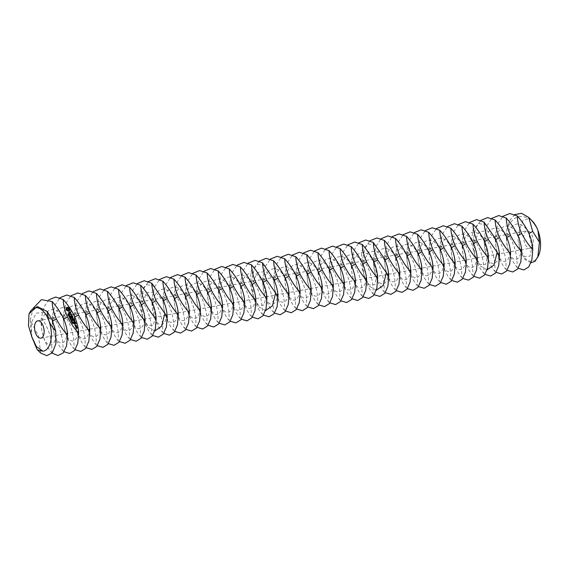 <?xml version="1.0" encoding="UTF-8"?>
<svg xmlns="http://www.w3.org/2000/svg" width="569" height="569" viewBox="0 0 569 569"><rect width="100%" height="100%" fill="white"/><g stroke="black" fill="none" stroke-linecap="round" stroke-linejoin="round"><path stroke-width="0.43" stroke-dasharray="2.85 2.13" d="M531.524 247.444A8.812 4.616 79.6 0 1 530.123 248.191A8.812 4.616 79.6 0 1 523.985 240.36A8.812 4.616 79.6 0 1 526.937 230.85A8.812 4.616 79.6 0 1 532.748 237.259A8.812 4.616 79.6 0 1 531.524 247.444M538.658 255.325A22.035 11.544 79.6 0 1 536.012 259.322A22.035 11.544 79.6 0 1 520.415 251.619L517.989 239.748L519.568 229.428L522.705 220.843L528.679 218.446A22.035 11.544 79.6 0 1 532.371 221.149M514.774 214.584L509.867 220.21L506.958 229.193C511.887 217.415 519.127 213.83 528.679 218.446M31.779 336.741L31.139 323.164L36.11 313.135L44.581 312.395L52.412 321.222C62.448 340.874 48.273 355.938 42.86 334.707C36.508 314.373 54.382 298.633 63.486 319.181C73.522 338.839 59.347 353.904 53.934 332.673C47.59 312.338 65.456 296.591 74.56 317.146C84.603 336.798 70.421 351.862 65.008 330.632C58.664 310.297 76.538 294.557 85.642 315.105C95.677 334.764 81.495 349.828 76.09 328.598C69.738 308.263 87.612 292.516 96.716 313.071C106.752 332.723 92.576 347.787 87.164 326.556C80.819 306.229 98.686 290.482 107.79 311.037C117.833 330.689 103.65 345.753 98.238 324.522C91.894 304.187 109.767 288.447 118.871 308.995C128.907 328.647 114.725 343.719 109.312 322.488C102.968 302.153 120.841 286.406 129.945 306.961C139.981 326.613 125.806 341.677 120.393 320.447C114.049 300.112 131.916 284.372 141.02 304.92C151.062 324.579 136.88 339.643 131.467 318.412C125.123 298.078 142.997 282.331 152.101 302.886L155.508 315.959L153.31 325.475L147.606 325.71L142.542 316.371L141.901 302.793L146.873 292.765L155.344 292.025L163.175 300.852C173.211 320.503 159.036 335.568 153.623 314.337C147.271 294.002 165.145 278.262 174.249 298.81C184.285 318.462 170.11 333.534 164.697 312.303C158.353 291.968 176.219 276.221 185.323 296.776C195.366 316.428 181.184 331.492 175.771 310.261C169.427 289.927 187.301 274.187 196.405 294.735C206.44 314.394 192.258 329.458 186.852 308.227C180.501 287.893 198.375 272.146 207.479 292.701C217.514 312.353 203.339 327.417 197.927 306.186C191.582 285.858 209.449 270.111 218.553 290.659C228.596 310.318 214.413 325.383 209.001 304.152C202.656 283.817 220.53 268.077 229.634 288.625C239.67 308.277 225.488 323.348 220.075 302.118C213.731 281.783 231.604 266.036 240.708 286.591C250.744 306.243 236.569 321.307 231.156 300.076C224.812 279.742 242.679 264.002 251.783 284.55C261.825 304.209 247.643 319.273 242.23 298.042C235.886 277.708 253.76 261.96 262.864 282.516L266.271 295.588L264.073 305.105L258.369 305.34L253.305 296.001L252.664 282.416L257.636 272.395L266.107 271.655L273.938 280.474C283.974 300.133 269.798 315.198 264.386 293.967C258.034 273.632 275.908 257.885 285.012 278.44C295.048 298.092 280.873 313.163 275.46 291.933C269.116 271.598 286.982 255.851 296.086 276.406C306.129 296.058 291.947 311.122 286.534 289.891C280.19 269.557 298.064 253.817 307.168 274.365C317.203 294.024 303.021 309.088 297.615 287.857C291.264 267.522 309.138 251.775 318.242 272.331C328.277 291.982 314.102 307.047 308.69 285.816C302.345 265.488 320.212 249.741 329.316 270.289C339.359 289.948 325.176 305.012 319.764 283.782C313.419 263.447 331.293 247.7 340.397 268.255C350.433 287.907 336.251 302.978 330.838 281.747C324.494 261.413 342.367 245.666 351.471 266.221C361.507 285.873 347.332 300.937 341.919 279.706C335.575 259.372 353.441 243.632 362.545 264.18C372.581 283.839 358.406 298.903 352.993 277.672C346.649 257.337 364.523 241.59 373.627 262.145L377.034 275.218L374.836 284.735L369.132 284.969L364.068 275.631L363.427 262.046L368.399 252.024L376.87 251.285L384.701 260.104C394.737 279.763 380.554 294.827 375.149 273.597C368.797 253.262 386.671 237.515 395.775 258.07C405.811 277.722 391.636 292.793 386.223 271.562C379.879 251.228 397.745 235.481 406.849 256.036C416.892 275.688 402.71 290.752 397.297 269.521C390.953 249.186 408.827 233.446 417.931 253.994C427.966 273.653 413.784 288.718 408.378 267.487C402.027 247.152 419.901 231.405 429.005 251.96C439.04 271.612 424.865 286.676 419.453 265.446C413.108 245.111 430.975 229.371 440.079 249.919C450.122 269.578 435.939 284.642 430.527 263.411C424.182 243.077 442.056 227.33 451.16 247.885C461.196 267.537 447.014 282.608 441.601 261.377C435.257 241.043 453.13 225.296 462.234 245.851C472.27 265.503 458.095 280.567 452.682 259.336C446.338 239.001 464.204 223.261 473.308 243.809C483.344 263.468 469.169 278.533 463.756 257.302C457.412 236.967 475.286 221.22 484.39 241.775L487.797 254.848L485.599 264.365L479.895 264.599L474.831 255.261L474.19 241.676L479.162 231.654L487.633 230.907L495.464 239.734C505.5 259.393 491.317 274.457 485.912 253.226C479.56 232.892 497.434 217.145 506.538 237.7C516.574 257.352 502.399 272.423 496.986 251.185C490.642 230.858 508.508 215.11 517.612 235.666C527.655 255.317 513.473 270.382 508.06 249.151C501.716 228.816 519.589 213.076 528.693 233.624L532.1 246.697L529.903 256.214L524.198 256.448L519.141 247.117L519.568 229.428M518.203 268.255L516.908 267.231C517.989 256.953 514.276 241.797 506.524 232.65L506.958 229.193M530.991 262.835L525.223 259.727L520.415 251.619M40.655 353.057L38.607 336.087L30.242 320.247L31.537 336.265M30.242 320.247L33.215 308.17M28.983 314.216L29.204 313.668M38.287 350.732L37.063 349.451M506.524 232.65C505.443 242.927 509.163 258.091 516.908 267.231M507.121 270.296L505.834 269.265C506.915 258.995 503.195 243.831 495.45 234.691L497.903 223.809L502.918 216.312M52.049 353.079L51.708 352.787C52.789 342.51 49.069 327.353 41.324 318.206L43.777 307.324L48.792 299.827M41.324 318.206C40.243 328.484 43.955 343.648 51.708 352.787M495.45 234.691C494.369 244.962 498.088 260.125 505.834 269.265M496.047 272.331L494.76 271.306C495.841 261.029 492.121 245.865 484.375 236.725L486.829 225.843L491.844 218.347M64.069 351.777L62.782 350.753C63.863 340.475 60.143 325.312 52.398 316.172L54.852 305.29L59.866 297.793M52.398 316.172C51.317 326.45 55.037 341.606 62.782 350.753M484.375 236.725C483.287 247.003 487.007 262.167 494.76 271.306M484.973 274.365L483.678 273.34C484.767 263.07 481.047 247.906 473.294 238.767L475.755 227.885L480.769 220.381M68.244 314.821L67.555 314.237L68.038 314.792L68.38 314.095L68.685 314.685L68.223 314.18L68.244 314.821M68.408 314.003L68.031 314.387M69.055 315.454L68.216 315.126M68.87 314.949L69.048 315.333M69.816 316.279L68.749 316.748L69.226 315.873L68.444 316.129M69.695 317.054L69.198 316.862L69.503 317.232M70.549 317.73L69.482 317.644M70.051 316.99L70.101 317.395M70.136 317.466L70.357 317.907M66.452 307.701L65.812 309.28L66.495 310.638L68.052 311.414L69.276 310.966M70.983 318.597L70.094 318.86M70.25 318.178L70.364 318.725M70.677 317.986L70.143 318.284M70.229 318.135L69.61 318.462M70.286 318.796L70.044 318.32M70.577 319.821L70.293 319.252M71.139 319.579L70.656 319.643M70.94 319.067L71.125 319.458M70.627 319.444L70.99 319.586L70.89 319.202L70.556 319.522M71.296 320.24L70.798 320.055L71.111 320.425M71.936 320.688L71.545 321.279L70.905 320.802L71.587 320.575L71.73 321.101M72.363 321.535L71.964 322.125L71.324 321.649L72.014 321.421L72.156 321.94M72.889 322.388L71.914 322.829M72.732 323.797L72.277 323.199L73.102 323.327L72.732 323.797M69.525 312.118L69.56 313.654M69.269 313.754L68.735 313.014M68.685 312.566L68.941 313.483M68.764 313.626L69.809 313.725M69.582 312.374L70.641 313.277M70.592 312.829L70.008 312.111M71.054 313.683L71.161 314.444M69.525 315.126L71.281 314.678L71.737 315.347L71.438 314.508M71.331 314.287L70.869 313.86M70.151 316.371L70.905 317.63L70.414 316.421L71.061 316.208L71.637 317.111L71.267 316.136L71.907 315.93L72.604 317.061L72.064 315.752M71.267 318L72.54 317.851L71.914 318.896L73.266 319.28M72.107 319.671L73.814 319.259M74.831 321.058L74.183 319.97M72.462 320.39L73.173 320.425L73.757 321.329L73.387 320.354L74.027 320.141L74.767 321.122M73.358 322.161L75.065 321.748M75.478 326.172L76.182 325.937M76.082 325.717L75.855 325.248M74.781 325.582L75.286 326.357M76.097 323.569L75.449 322.481L76.026 323.633M73.529 323.1L74.283 324.351L73.799 323.149L74.439 322.936L75.016 323.839L74.653 322.865L75.286 322.651M75.549 326.514L76.68 327.011M76.609 326.777L76.402 326.393M76.395 327.438L76.488 328.213M75.769 327.652L75.926 328.541L75.954 327.794M75.926 328.541L77.277 328.107M77.178 327.879L76.943 327.417M75.151 349.736L73.856 348.712C74.944 338.441 71.225 323.277 63.472 314.138L65.933 303.249L70.947 295.752M63.472 314.138C62.391 324.408 66.111 339.572 73.856 348.712M473.294 238.767C472.213 249.037 475.933 264.201 483.678 273.34M67 308.668L68.372 308.796L68.536 310.183M71.722 321.016L71.125 320.802L71.474 321.144M72.149 321.862L71.545 321.641L71.9 321.99M72.555 323.754L72.355 323.327L72.555 323.754M72.974 323.59L72.796 323.213L72.974 323.59M75.307 326.073L75.051 325.632L75.691 325.418L75.919 325.873M76.651 328.05L76.787 327.588L77.014 328.036M86.225 347.702L84.937 346.677C86.019 336.4 82.299 321.236 74.553 312.097L77.007 301.214L82.021 293.718M74.553 312.097C73.465 322.374 77.185 337.538 84.937 346.677M473.892 276.406L472.604 275.382C473.685 265.104 469.966 249.94 462.22 240.801L464.674 229.919L469.695 222.422M462.22 240.801C461.139 251.078 464.859 266.235 472.604 275.382M97.299 345.668L96.012 344.636C97.093 334.366 93.373 319.202 85.627 310.062L88.081 299.18L93.096 291.684M85.627 310.062C84.546 320.333 88.266 335.497 96.012 344.636M462.817 278.44L461.53 277.416C462.611 267.138 458.891 251.982 451.146 242.835L453.6 231.953L458.614 224.456M451.146 242.835C450.065 253.113 453.778 268.276 461.53 277.416M108.38 343.626L107.086 342.602C108.167 332.324 104.454 317.168 96.702 308.021L99.155 297.139L104.177 289.642M96.702 308.021C95.62 318.299 99.34 333.462 107.086 342.602M451.743 280.481L450.449 279.457C451.537 269.18 447.817 254.016 440.065 244.876L442.526 233.994L447.54 226.498M440.065 244.876C438.984 255.147 442.703 270.311 450.449 279.457M119.454 341.592L118.167 340.568C119.248 330.29 115.528 315.126 107.776 305.987L110.237 295.105L115.251 287.608M107.776 305.987C106.695 316.264 110.414 331.421 118.167 340.568M440.662 282.516L439.375 281.491C440.456 271.214 436.736 256.05 428.99 246.91L431.444 236.028L436.466 228.532M428.99 246.91C427.909 257.188 431.629 272.352 439.375 281.491M130.529 339.551L129.241 338.527C130.322 328.256 126.603 313.092 118.857 303.953L121.311 293.063L126.325 285.567M118.857 303.953C117.776 314.223 121.496 329.387 129.241 338.527M429.588 284.55L428.301 283.526C429.382 273.255 425.662 258.091 417.916 248.952L420.37 238.07L425.384 230.566M417.916 248.952C416.835 259.222 420.555 274.386 428.301 283.526M141.603 337.517L140.315 336.492C141.397 326.215 137.677 311.051 129.931 301.911L132.385 291.029L137.406 283.533M129.931 301.911C128.85 312.189 132.57 327.353 140.315 336.492M418.514 286.591L417.226 285.567C418.307 275.289 414.588 260.125 406.842 250.986L409.296 240.104L414.31 232.607M406.842 250.986C405.754 261.263 409.474 276.427 417.226 285.567M407.44 288.625L406.145 287.601C407.226 277.331 403.513 262.167 395.761 253.02L398.215 242.138L403.236 234.641M395.761 253.02C394.68 263.298 398.4 278.461 406.145 287.601M152.684 335.475L151.39 334.451C152.478 324.181 148.758 309.017 141.005 299.877L143.466 288.995L148.481 281.499M141.005 299.877C139.924 310.148 143.644 325.312 151.39 334.451M396.358 290.667L395.071 289.642C396.152 279.365 392.432 264.201 384.687 255.061L387.14 244.179L392.155 236.683M384.687 255.061C383.606 265.332 387.325 280.496 395.071 289.642M163.758 333.441L162.471 332.417C163.552 322.139 159.832 306.983 152.087 297.836L154.54 286.954L159.555 279.457M152.087 297.836C151.005 308.113 154.718 323.277 162.471 332.417M385.284 292.701L383.997 291.677C385.078 281.399 381.358 266.235 373.613 257.096L376.066 246.213L381.081 238.717M373.613 257.096C372.524 267.373 376.244 282.537 383.997 291.677M174.832 331.407L173.545 330.383C174.626 320.105 170.906 304.941 163.161 295.802L165.615 284.92L170.629 277.423M163.161 295.802C162.08 306.079 165.799 321.236 173.545 330.383M374.21 294.735L372.915 293.711C374.004 283.44 370.284 268.276 362.531 259.137L364.992 248.255L370.006 240.758M362.531 259.137C361.45 269.407 365.17 284.571 372.915 293.711M185.914 329.366L184.619 328.341C185.707 318.071 181.988 302.907 174.235 293.768L176.696 282.878L181.71 275.382M174.235 293.768C173.154 304.038 176.874 319.202 184.619 328.341M196.988 327.331L195.7 326.307C196.782 316.03 193.062 300.866 185.316 291.726L187.77 280.844L192.784 273.348M185.316 291.726C184.228 302.004 187.948 317.168 195.7 326.307M363.129 296.776L361.841 295.752C362.922 285.474 359.203 270.311 351.457 261.171L353.911 250.289L358.932 242.792M351.457 261.171C350.376 271.449 354.096 286.612 361.841 295.752M208.062 325.29L206.775 324.266C207.856 313.996 204.136 298.832 196.39 289.692L198.844 278.81L203.858 271.313M196.39 289.692C195.309 299.963 199.029 315.126 206.775 324.266M352.055 298.81L350.767 297.786C351.848 287.516 348.128 272.352 340.383 263.205L342.837 252.323L347.851 244.826M340.383 263.205C339.302 273.483 343.015 288.647 350.767 297.786M219.143 323.256L217.849 322.232C218.93 311.954 215.217 296.798 207.465 287.651L209.918 276.769L214.94 269.272M207.465 287.651C206.383 297.928 210.103 313.092 217.849 322.232M340.98 300.852L339.693 299.827C340.774 289.55 337.054 274.386 329.302 265.246L331.763 254.364L336.777 246.868M329.302 265.246C328.221 275.517 331.94 290.681 339.693 299.827M230.217 321.222L228.93 320.198C230.011 309.92 226.291 294.756 218.539 285.617L221 274.735L226.014 267.238M218.539 285.617C217.458 295.894 221.177 311.051 228.93 320.198M329.906 302.886L328.612 301.862C329.693 291.584 325.973 276.42 318.227 267.281L320.681 256.399L325.703 248.902M318.227 267.281C317.146 277.558 320.866 292.722 328.612 301.862M241.292 319.181L240.004 318.156C241.085 307.886 237.365 292.722 229.62 283.575L232.074 272.693L237.088 265.197M229.62 283.575C228.539 293.853 232.252 309.017 240.004 318.156M318.825 304.92L317.538 303.896C318.619 293.625 314.899 278.461 307.153 269.322L309.607 258.44L314.621 250.943M307.153 269.322C306.072 279.592 309.792 294.756 317.538 303.896M252.366 317.146L251.078 316.122C252.159 305.845 248.44 290.681 240.694 281.541L243.148 270.659L248.169 263.163M240.694 281.541C239.613 291.819 243.333 306.983 251.078 316.122M307.751 306.961L306.463 305.937C307.545 295.66 303.825 280.496 296.079 271.356L298.533 260.474L303.547 252.977M296.079 271.356C294.991 281.634 298.711 296.798 306.463 305.937M296.677 308.995L295.382 307.971C296.463 297.701 292.751 282.537 284.998 273.39L287.459 262.508L292.473 255.012M284.998 273.39C283.917 283.668 287.637 298.832 295.382 307.971M263.447 315.105L262.153 314.081C263.241 303.81 259.521 288.647 251.768 279.507L254.229 268.625L259.244 261.128M251.768 279.507C250.687 289.777 254.407 304.941 262.153 314.081M285.595 311.037L284.308 310.013C285.389 299.735 281.669 284.571 273.924 275.432L276.378 264.549L281.392 257.053M273.924 275.432C272.843 285.702 276.562 300.866 284.308 310.013M274.521 313.071L273.234 312.047C274.315 301.769 270.595 286.612 262.85 277.466L265.303 266.584L270.318 259.087M262.85 277.466C261.768 287.743 265.481 302.907 273.234 312.047M529.014 233.446L528.693 233.624L528.445 232.209M52.732 321.044L52.412 321.222L52.163 319.799M517.932 235.488L517.612 235.666L517.37 234.243M63.806 319.003L63.486 319.181L63.244 317.765M506.858 237.522L506.538 237.7L506.296 236.284M74.88 316.969L74.56 317.146L74.319 315.724M495.784 239.563L495.464 239.734L495.215 238.319M85.962 314.934L85.642 315.105L85.393 313.69M487.078 269.841L479.959 265.78L474.831 255.261L471.324 242.266L472.939 229.89L478.792 223.482L486.587 225.132M97.036 312.893L96.716 313.071L96.474 311.656M484.71 241.597L484.39 241.775L484.141 240.353M473.628 243.632L473.308 243.809L473.067 242.394M108.11 310.859L107.79 311.037L107.548 309.614M462.554 245.673L462.234 245.851L461.985 244.428M119.191 308.818L118.871 308.995L118.622 307.58M451.48 247.707L451.16 247.885L450.911 246.469M130.265 306.783L129.945 306.961L129.696 305.539M440.399 249.748L440.079 249.919L439.837 248.504M141.34 304.749L141.02 304.92L140.778 303.505M429.325 251.783L429.005 251.96L428.756 250.538M152.421 302.708L152.101 302.886L151.852 301.47M418.251 253.817L417.931 253.994L417.682 252.579M154.299 286.25L146.503 284.592L140.65 291.001L139.035 303.377L142.542 316.371L147.67 326.891L154.789 330.952M407.169 255.858L406.849 256.036L406.607 254.613M163.495 300.674L163.175 300.852L162.926 299.429M174.569 298.633L174.249 298.81L174.007 297.395M396.095 257.892L395.775 258.07L395.533 256.655M185.643 296.598L185.323 296.776L185.081 295.354M385.021 259.933L384.701 260.104L384.452 258.689M196.725 294.564L196.405 294.735L196.156 293.32M376.315 290.211L369.196 286.15L364.068 275.631L360.561 262.636L362.176 250.26L368.029 243.852L375.825 245.509M207.799 292.523L207.479 292.701L207.237 291.285M373.947 261.968L373.627 262.145L373.378 260.723M218.873 290.489L218.553 290.659L218.311 289.244M362.866 264.009L362.545 264.18L362.304 262.764M229.954 288.447L229.634 288.625L229.385 287.21M351.791 266.043L351.471 266.221L351.222 264.798M241.028 286.413L240.708 286.591L240.459 285.169M340.717 268.077L340.397 268.255L340.148 266.84M252.103 284.379L251.783 284.55L251.541 283.134M329.636 270.119L329.316 270.289L329.074 268.874M263.184 282.338L262.864 282.516L262.615 281.1M318.562 272.153L318.242 272.331L317.993 270.915M265.062 265.879L257.266 264.222L251.413 270.631L249.798 283.006L253.305 296.001L258.433 306.52L265.552 310.582M307.488 274.194L307.168 274.365L306.919 272.949M274.258 280.304L273.938 280.474L273.689 279.059M296.406 276.228L296.086 276.406L295.844 274.983M285.332 278.262L285.012 278.44L284.77 277.025M40.918 338.164L530.123 248.191M37.732 320.824L526.937 230.85"/><path stroke-width="0.85" d="M42.319 337.41A8.812 4.616 79.6 0 1 40.918 338.164A8.812 4.616 79.6 0 1 34.787 330.326A8.812 4.616 79.6 0 1 37.732 320.824A8.812 4.616 79.6 0 1 43.543 327.232A8.812 4.616 79.6 0 1 42.319 337.41M529.575 218.276C533.715 222.5 536.51 226.562 537.954 230.459L539.44 242.181L532.698 231.427L528.757 217.458L532.371 221.149A22.035 11.544 79.6 0 1 537.954 230.459A22.035 11.544 79.6 0 1 538.658 255.325L535.073 261.299L530.991 262.835M42.959 351.215L36.416 346.663L31.779 336.741L28.45 325.575L28.983 314.216A22.035 11.544 79.6 0 1 29.197 313.69A22.035 11.544 79.6 0 1 48.756 320.425A22.035 11.544 79.6 0 1 46.807 349.288A22.035 11.544 79.6 0 1 42.959 351.215L37.568 349.999L37.063 349.451L31.537 336.265M539.44 242.181L537.783 257.344M528.757 217.458L521.609 213.332L514.774 214.584M532.733 249.663C528.594 245.075 524.888 239.677 521.624 233.461C518.914 227.202 517.484 221.384 517.335 216.007C521.474 220.594 525.18 225.993 528.445 232.209C531.154 238.468 532.584 244.286 532.733 249.663L531.901 259.798L528.736 266.961L523.864 269.948L518.203 268.255M67.533 335.219C63.394 330.632 59.688 325.233 56.423 319.017C53.714 312.758 52.284 306.94 52.135 301.563C56.274 306.15 59.973 311.549 63.244 317.765C65.947 324.024 67.377 329.842 67.533 335.219L66.609 345.724L63.18 352.936L57.974 355.547L52.049 353.079M33.215 308.17L41.452 299.65L52.135 301.563M29.204 313.668L37.156 306.513L47.17 311.428L52.163 319.799L55.712 331.094L55.869 343.79L52.312 352.773L46.9 355.668L40.655 353.057L37.568 349.999M55.712 331.094C52.369 327.452 50.051 323.896 48.756 320.425L47.17 311.428M521.659 251.697C517.52 247.117 513.814 241.711 510.549 235.502C507.84 229.236 506.41 223.418 506.261 218.041C510.4 222.628 514.106 228.034 517.37 234.243C520.08 240.509 521.51 246.327 521.659 251.697L520.827 261.84L517.655 268.995L512.783 271.982L507.121 270.296M502.918 216.312L509.781 213.524L517.335 216.007M78.607 333.185C74.468 328.598 70.762 323.192 67.498 316.983C64.788 310.717 63.358 304.899 63.209 299.529C67.348 304.109 71.054 309.515 74.319 315.724C77.028 321.99 78.458 327.808 78.607 333.185L77.775 343.32L74.61 350.476L69.738 353.463L64.069 351.777M48.792 299.827L55.648 297.046L63.209 299.529M510.585 253.738C506.446 249.151 502.74 243.752 499.475 237.536C496.765 231.277 495.336 225.459 495.179 220.082C499.326 224.67 503.024 230.068 506.296 236.284C508.999 242.543 510.429 248.361 510.585 253.738L509.753 263.874L506.581 271.029L501.709 274.016L496.047 272.331M491.844 218.347L498.7 215.566L506.261 218.041M68.429 314.636L67.739 314.06L68.23 314.614L68.565 313.91L68.877 314.508L68.408 314.003L68.429 314.636M69.169 315.425L68.166 315.027L69.041 314.735L69.098 315.461M69.816 316.279L68.941 316.563L69.411 315.688L68.572 315.831L69.446 315.539L69.041 316.392L69.816 316.279M69.695 317.054L69.382 316.684L69.695 317.054M70.549 317.73L69.432 317.545L70.136 316.912L70.549 317.73M69.233 308.028L67.675 307.253L66.445 307.665L66.232 309.821L68.237 311.229L69.468 310.823L69.681 308.654L67.491 307.438L66.452 307.701M70.983 318.597L70.108 318.889L70.471 318.619L69.738 318.149L70.613 317.858L70.336 318.099L70.983 318.597M70.841 319.458L70.641 319.949L70.656 319.159L70.243 319.152L71.253 319.131L70.577 319.821M71.296 320.24L70.99 319.87L71.296 320.24M71.922 321.008L71.104 320.916L71.395 320.432L72.014 320.61L71.73 321.101M71.089 320.624L71.587 320.575M72.348 321.855L71.53 321.762L71.815 321.272L72.441 321.457L72.156 321.94M71.516 321.471L72.014 321.421M72.206 322.851L71.85 322.353L72.839 322.289L72.206 322.851M72.924 323.612L72.469 323.021L73.294 323.149L72.924 323.612M70.058 311.819L69.503 312.004L69.745 313.476L69.126 313.306L68.813 312.31L68.685 312.9L69.454 313.846L70.015 313.661L70.058 312.097L70.705 313.355L70.577 312.232L69.525 312.118M71.054 313.683L71.353 314.266L69.71 314.949L71.466 314.501L71.929 315.162L71.054 313.683M72.249 315.553L70.378 316.044L71.089 317.445L70.606 316.243L71.246 316.03L71.822 316.933L71.459 315.959L72.092 315.745L72.789 316.883L72.249 315.553L70.343 316.172M73.906 318.974L72.412 318.612L73.714 319.152M72.412 318.612L73.003 317.303L71.31 317.865L72.732 317.666L72.099 318.711L73.458 319.102L72.099 319.693L74.006 319.053M74.952 320.937L74.205 319.693L72.512 320.255L73.365 320.24L73.942 321.144L73.579 320.176L74.212 319.963L74.831 321.058M75.257 321.542L73.358 322.161M75.478 326.172L76.381 325.738L75.869 324.97L75.016 325.255L75.478 326.172M76.218 323.448L75.464 322.203L73.764 322.765L74.475 324.174L73.991 322.964L74.631 322.751L75.208 323.654L74.845 322.68L75.478 322.474L76.097 323.569M76.602 326.179L75.542 326.535L76.772 327.061L76.602 326.179L75.549 326.514M77.121 327.218L76.431 327.31L76.68 328.029L76.26 328.171L75.812 327.516L76.274 328.434L77.469 327.908L77.121 327.218L76.395 327.438M89.682 331.144C85.542 326.556 81.844 321.158 78.572 314.942C75.862 308.683 74.432 302.864 74.283 297.487C78.422 302.075 82.128 307.473 85.393 313.69C88.103 319.949 89.532 325.767 89.682 331.144L88.849 341.279L85.684 348.441L80.812 351.429L75.151 349.736M59.866 297.793L66.729 295.005L74.283 297.487M499.504 255.773L488.394 239.57C485.684 233.311 484.255 227.493 484.105 222.116L495.215 238.319C497.925 244.578 499.354 250.396 499.504 255.773L498.672 265.908L495.507 273.07L490.634 276.057L484.973 274.365M480.769 220.381L487.626 217.6L495.179 220.082M68.429 314.451L68.244 314.821M68.984 315.183L69.02 315.567M68.216 315.126L68.856 314.92M69.041 316.392L69.546 315.738M68.934 316.549L69.567 316.336M68.621 315.93L69.254 315.717M70.207 317.289L69.482 317.644M69.276 310.966L69.724 309.564L69.041 308.206M69.788 318.249L70.421 318.043M70.471 318.619L70.094 318.86M71.061 319.309L71.111 319.686M70.293 319.252L70.926 319.038M72.839 322.289L72.469 322.374M72.626 322.331L72.007 322.659M68.735 313.014L68.685 312.566M69.809 313.725L69.774 312.189M70.641 313.277L70.592 312.829M71.353 314.266L69.717 314.927M73.166 317.509L72.227 318.789M72.974 317.687L71.267 318M73.458 319.102L72.107 319.671M74.368 319.771L72.462 320.39M75.855 325.248L74.973 325.383M75.449 322.481L73.728 322.9M76.68 328.029L76.104 328.341M100.763 329.11C96.623 324.522 92.918 319.124 89.646 312.907C86.943 306.648 85.514 300.83 85.357 295.453C89.497 300.041 93.202 305.439 96.474 311.656C99.177 317.915 100.606 323.733 100.763 329.11L99.931 339.245L96.758 346.4L91.886 349.387L86.225 347.702M70.947 295.752L77.804 292.971L85.357 295.453M68.536 310.183L67.17 310.055L66.801 309.316L67.192 308.483L68.557 308.618L68.927 309.351L68.536 310.183M71.708 321.03L71.843 320.553L71.31 320.617L71.815 320.909L71.317 321.193M72.135 321.876L72.27 321.4L71.737 321.464L72.242 321.748L71.744 322.033M76.111 325.688L75.464 325.902L75.236 325.454L75.883 325.24L76.111 325.688L75.307 326.073M77.199 327.858L76.659 327.509L77.199 327.858L76.651 328.05M111.837 327.068C107.697 322.488 103.992 317.082 100.727 310.873C98.017 304.607 96.588 298.789 96.438 293.412C100.578 298 104.276 303.405 107.548 309.614C110.258 315.873 111.688 321.698 111.837 327.068L111.005 337.211L107.833 344.366L102.961 347.353L97.299 345.668M82.021 293.718L88.878 290.937L96.438 293.412M458.614 224.456L465.47 221.675L473.031 224.158C473.18 229.527 474.61 235.353 477.32 241.612C480.585 247.821 484.29 253.226 488.43 257.814L487.597 267.949L484.432 275.104L479.56 278.092L473.892 276.406M469.695 222.422L476.552 219.634L484.105 222.116M473.031 224.158C477.171 228.745 480.876 234.144 484.141 240.353C486.851 246.619 488.28 252.437 488.43 257.814M68.657 315.013L69.098 315.283L68.579 315.091M68.728 309.998L68.244 310.368M68.429 310.183L67.875 310.404M68.067 310.219L67.505 310.29M67.69 310.112L67.17 310.055M67.355 309.87L66.914 309.707M70.748 319.131L71.182 319.401L70.677 319.202M72.768 323.562L72.547 323.149L72.811 323.519M122.911 325.034C118.772 320.447 115.066 315.048 111.801 308.832C109.092 302.573 107.662 296.755 107.513 291.378C111.652 295.965 115.358 301.364 118.622 307.58C121.332 313.839 122.762 319.657 122.911 325.034L122.079 335.169L118.914 342.325L114.042 345.319L108.38 343.626M93.096 291.684L99.959 288.896L107.513 291.378M477.355 259.848C473.216 255.261 469.51 249.862 466.246 243.646C463.536 237.387 462.106 231.569 461.957 226.192C466.096 230.779 469.795 236.178 473.067 242.394C475.769 248.653 477.199 254.471 477.355 259.848L476.523 269.983L473.351 277.146L468.479 280.133L462.817 278.44M133.985 323C129.846 318.412 126.147 313.007 122.876 306.798C120.173 300.532 118.743 294.714 118.587 289.344C122.726 293.924 126.432 299.33 129.696 305.539C132.406 311.805 133.836 317.623 133.985 323L133.153 333.135L129.988 340.29L125.116 343.278L119.454 341.592M104.177 289.642L111.033 286.861L118.587 289.344M466.274 261.882C462.135 257.302 458.436 251.896 455.164 245.687C452.462 239.421 451.032 233.603 450.876 228.226C455.015 232.813 458.721 238.219 461.985 244.428C464.695 250.694 466.125 256.512 466.274 261.882L465.442 272.025L462.277 279.18L457.405 282.167L451.743 280.481M447.54 226.498L454.396 223.709L461.957 226.192M145.067 320.959C140.927 316.371 137.221 310.973 133.957 304.756C131.247 298.497 129.817 292.679 129.668 287.302C133.807 291.89 137.506 297.288 140.778 303.505C143.488 309.764 144.917 315.582 145.067 320.959L144.234 331.094L141.062 338.256L136.19 341.244L130.529 339.551M115.251 287.608L122.107 284.82L129.668 287.302M455.2 263.924C451.061 259.336 447.355 253.938 444.09 247.721C441.38 241.462 439.951 235.644 439.801 230.267C443.941 234.855 447.647 240.253 450.911 246.469C453.621 252.728 455.051 258.546 455.2 263.924L454.368 274.059L451.203 281.214L446.331 284.208L440.662 282.516M436.466 228.532L443.322 225.751L450.876 228.226M156.141 318.925C152.001 314.337 148.296 308.939 145.031 302.722C142.321 296.463 140.892 290.645 140.742 285.268C144.882 289.856 148.587 295.254 151.852 301.47C154.562 307.729 155.991 313.547 156.141 318.925L155.309 329.06L152.143 336.215L147.271 339.202L141.603 337.517M126.325 285.567L133.182 282.786L140.742 285.268M444.126 265.958C439.986 261.37 436.281 255.972 433.016 249.755C430.306 243.496 428.877 237.678 428.727 232.301C432.867 236.889 436.565 242.287 439.837 248.504C442.547 254.763 443.976 260.581 444.126 265.958L443.294 276.093L440.122 283.255L435.249 286.243L429.588 284.55M425.384 230.566L432.248 227.785L439.801 230.267M167.215 316.883L156.105 300.688C153.395 294.422 151.966 288.604 151.816 283.227L162.926 299.429C165.636 305.688 167.066 311.513 167.215 316.883L166.383 327.026L163.218 334.181L158.346 337.168L152.684 335.475M137.406 283.533L144.263 280.752L151.816 283.227M433.052 267.999C428.905 263.411 425.207 258.013 421.935 251.797C419.232 245.538 417.802 239.713 417.646 234.343C421.785 238.93 425.491 244.329 428.756 250.538C431.466 256.804 432.895 262.622 433.052 267.999L432.22 278.134L429.047 285.289L424.175 288.277L418.514 286.591M414.31 232.607L421.167 229.826L428.727 232.301M421.97 270.033C417.831 265.446 414.125 260.047 410.861 253.831C408.151 247.572 406.721 241.754 406.572 236.377C410.711 240.964 414.417 246.363 417.682 252.579C420.391 258.838 421.821 264.656 421.97 270.033L421.138 280.168L417.973 287.331L413.101 290.318L407.44 288.625M403.236 234.641L410.093 231.86L417.646 234.343M178.296 314.849C174.157 310.261 170.451 304.863 167.186 298.647C164.477 292.388 163.047 286.57 162.898 281.193C167.037 285.78 170.736 291.179 174.007 297.395C176.71 303.654 178.14 309.472 178.296 314.849L177.464 324.984L174.292 332.14L169.42 335.134L163.758 333.441M148.481 281.499L155.337 278.71L162.898 281.193M410.896 272.067C406.757 267.487 403.051 262.081 399.787 255.872C397.077 249.606 395.647 243.788 395.498 238.411C399.637 242.999 403.343 248.404 406.607 254.613C409.317 260.879 410.747 266.697 410.896 272.067L410.064 282.21L406.892 289.365L402.027 292.352L396.358 290.667M392.155 236.683L399.018 233.895L406.572 236.377M189.37 312.815C185.231 308.227 181.525 302.822 178.261 296.613C175.551 290.346 174.121 284.528 173.972 279.159C178.111 283.739 181.817 289.144 185.081 295.354C187.791 301.62 189.221 307.438 189.37 312.815L188.538 322.95L185.366 330.105L180.501 333.093L174.832 331.407M159.555 279.457L166.411 276.676L173.972 279.159M399.822 274.109C395.683 269.521 391.977 264.123 388.712 257.906C386.002 251.647 384.573 245.829 384.416 240.452C388.563 245.04 392.261 250.438 395.533 256.655C398.236 262.914 399.666 268.732 399.822 274.109L398.99 284.244L395.818 291.399L390.946 294.393L385.284 292.701M381.081 238.717L387.937 235.936L395.498 238.411M200.444 310.774C196.305 306.186 192.599 300.788 189.335 294.571C186.625 288.312 185.195 282.494 185.046 277.117C189.185 281.705 192.891 287.103 196.156 293.32C198.866 299.579 200.295 305.397 200.444 310.774L199.612 320.909L196.447 328.071L191.575 331.058L185.914 329.366M170.629 277.423L177.492 274.635L185.046 277.117M388.741 276.143L377.631 259.941C374.921 253.682 373.492 247.864 373.342 242.486L384.452 258.689C387.162 264.948 388.591 270.766 388.741 276.143L387.909 286.278L384.744 293.44L379.872 296.428L374.21 294.735M370.006 240.758L376.863 237.97L384.416 240.452M211.526 308.739C207.379 304.152 203.681 298.753 200.409 292.537C197.706 286.278 196.277 280.46 196.12 275.083C200.26 279.671 203.965 285.069 207.237 291.285C209.94 297.544 211.369 303.362 211.526 308.739L210.694 318.875L207.521 326.03L202.649 329.017L196.988 327.331M181.71 275.382L188.567 272.601L196.12 275.083M222.6 306.698C218.46 302.111 214.755 296.712 211.49 290.503C208.78 284.237 207.351 278.419 207.201 273.042C211.341 277.629 215.039 283.028 218.311 289.244C221.021 295.503 222.451 301.328 222.6 306.698L221.768 316.841L218.596 323.996L213.724 326.983L208.062 325.29M192.784 273.348L199.641 270.567L207.201 273.042M347.851 244.826L354.707 242.045L362.268 244.528C362.417 249.905 363.847 255.723 366.557 261.982C369.822 268.198 373.527 273.597 377.667 278.184L376.834 288.319L373.669 295.475L368.797 298.462L363.129 296.776M358.932 242.792L365.789 240.011L373.342 242.486M362.268 244.528C366.408 249.115 370.113 254.514 373.378 260.723C376.088 266.989 377.517 272.807 377.667 278.184M233.674 304.664C229.535 300.076 225.829 294.678 222.564 288.462C219.854 282.203 218.425 276.385 218.276 271.008C222.415 275.595 226.121 280.994 229.385 287.21C232.095 293.469 233.525 299.287 233.674 304.664L232.842 314.799L229.677 321.954L224.805 324.949L219.143 323.256M203.858 271.313L210.722 268.525L218.276 271.008M366.592 280.218C362.453 275.631 358.747 270.232 355.483 264.016C352.773 257.757 351.343 251.939 351.194 246.562C355.333 251.149 359.032 256.548 362.304 262.764C365.006 269.023 366.443 274.841 366.592 280.218L365.76 290.354L362.588 297.516L357.716 300.503L352.055 298.81M244.748 302.63C240.609 298.042 236.91 292.637 233.639 286.427C230.936 280.161 229.506 274.343 229.35 268.973C233.489 273.554 237.195 278.959 240.459 285.169C243.169 291.435 244.599 297.253 244.748 302.63L243.916 312.765L240.751 319.92L235.879 322.908L230.217 321.222M214.94 269.272L221.796 266.491L229.35 268.973M355.511 282.26C351.372 277.672 347.673 272.267 344.401 266.057C341.699 259.791 340.269 253.973 340.113 248.596C344.252 253.184 347.958 258.589 351.222 264.798C353.932 271.064 355.362 276.883 355.511 282.26L354.679 292.395L351.514 299.55L346.642 302.537L340.98 300.852M336.777 246.868L343.633 244.08L351.194 246.562M255.83 300.588C251.69 296.001 247.984 290.603 244.72 284.386C242.01 278.127 240.58 272.309 240.431 266.932C244.57 271.52 248.269 276.918 251.541 283.134C254.251 289.393 255.68 295.211 255.83 300.588L254.997 310.724L251.825 317.886L246.953 320.873L241.292 319.181M226.014 267.238L232.87 264.45L240.431 266.932M344.437 284.294C340.298 279.706 336.592 274.308 333.327 268.091C330.617 261.832 329.188 256.014 329.038 250.637C333.178 255.225 336.884 260.623 340.148 266.84C342.858 273.099 344.288 278.917 344.437 284.294L343.605 294.429L340.44 301.584L335.568 304.579L329.906 302.886M325.703 248.902L332.559 246.121L340.113 248.596M266.904 298.554C262.764 293.967 259.059 288.568 255.794 282.352C253.084 276.093 251.654 270.275 251.505 264.898C255.645 269.486 259.35 274.884 262.615 281.1C265.325 287.359 266.754 293.177 266.904 298.554L266.072 308.69L262.906 315.845L258.034 318.832L252.366 317.146M237.088 265.197L243.945 262.416L251.505 264.898M333.363 286.328C329.223 281.74 325.518 276.342 322.253 270.126C319.543 263.867 318.114 258.049 317.964 252.672C322.104 257.259 325.802 262.658 329.074 268.874C331.784 275.133 333.214 280.951 333.363 286.328L332.531 296.47L329.359 303.626L324.486 306.613L318.825 304.92M314.621 250.943L321.485 248.155L329.038 250.637M277.978 296.513L266.868 280.318C264.158 274.052 262.729 268.234 262.579 262.857L273.689 279.059C276.399 285.318 277.828 291.136 277.978 296.513L277.146 306.655L273.981 313.811L269.109 316.798L263.447 315.105M248.169 263.163L255.026 260.382L262.579 262.857M322.289 288.369C318.142 283.782 314.444 278.383 311.172 272.167C308.469 265.908 307.04 260.09 306.883 254.713C311.023 259.3 314.728 264.699 317.993 270.915C320.703 277.174 322.132 282.992 322.289 288.369L321.457 298.505L318.284 305.66L313.412 308.647L307.751 306.961M303.547 252.977L310.404 250.196L317.964 252.672M311.207 290.403C307.068 285.816 303.362 280.417 300.098 274.201C297.388 267.942 295.958 262.124 295.809 256.747C299.948 261.335 303.654 266.733 306.919 272.949C309.628 279.208 311.058 285.026 311.207 290.403L310.375 300.539L307.21 307.701L302.338 310.688L296.677 308.995M292.473 255.012L299.33 252.231L306.883 254.713M289.059 294.479C284.92 289.891 281.214 284.493 277.949 278.277C275.24 272.018 273.81 266.2 273.661 260.822C277.8 265.41 281.499 270.808 284.77 277.025C287.473 283.284 288.903 289.102 289.059 294.479L288.227 304.614L285.055 311.769L280.183 314.764L274.521 313.071M259.244 261.128L266.1 258.34L273.661 260.822M300.133 292.445C295.994 287.857 292.288 282.452 289.024 276.242C286.314 269.976 284.884 264.158 284.735 258.781C288.874 263.369 292.58 268.774 295.844 274.983C298.554 281.25 299.984 287.068 300.133 292.445L299.301 302.58L296.129 309.735L291.264 312.722L285.595 311.037M281.392 257.053L288.255 254.265L295.809 256.747M270.318 259.087L277.174 256.306L284.735 258.781M532.698 231.427L529.014 233.446M56.423 319.017L52.732 321.044M521.624 233.461L517.932 235.488M67.498 316.983L63.806 319.003M510.549 235.502L506.858 237.522M78.572 314.942L74.88 316.969M499.475 237.536L495.784 239.563M89.646 312.907L85.962 314.934M497.022 252.757L493.999 265.076L487.078 269.841M100.727 310.873L97.036 312.893M488.394 239.57L484.71 241.597M477.32 241.612L473.628 243.632M111.801 308.832L108.11 310.859M466.246 243.646L462.554 245.673M122.876 306.798L119.191 308.818M455.164 245.687L451.48 247.707M133.957 304.756L130.265 306.783M444.09 247.721L440.399 249.748M145.031 302.722L141.34 304.749M433.016 249.755L429.325 251.783M156.105 300.688L152.421 302.708M421.935 251.797L418.251 253.817M164.74 313.868L161.71 326.186L154.789 330.952M410.861 253.831L407.169 255.858M167.186 298.647L163.495 300.674M399.787 255.872L396.095 257.892M178.261 296.613L174.569 298.633M388.712 257.906L385.021 259.933M189.335 294.571L185.643 296.598M386.259 273.127L383.236 285.446L376.315 290.211M200.409 292.537L196.725 294.564M377.631 259.941L373.947 261.968M211.49 290.503L207.799 292.523M366.557 261.982L362.866 264.009M222.564 288.462L218.873 290.489M355.483 264.016L351.791 266.043M233.639 286.427L229.954 288.447M344.401 266.057L340.717 268.077M244.72 284.386L241.028 286.413M333.327 268.091L329.636 270.119M255.794 282.352L252.103 284.379M322.253 270.126L318.562 272.153M266.868 280.318L263.184 282.338M311.172 272.167L307.488 274.194M275.496 293.497L272.473 305.816L265.552 310.582M300.098 274.201L296.406 276.228M277.949 278.277L274.258 280.304M289.024 276.242L285.332 278.262"/></g></svg>
